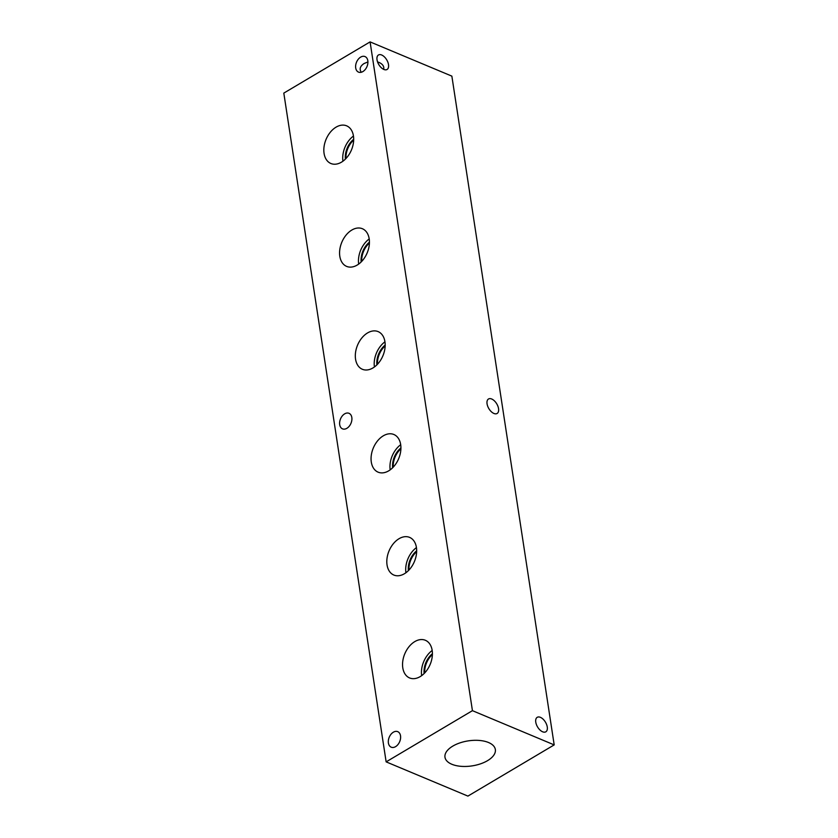 <?xml version="1.0" encoding="UTF-8"?>
<svg xmlns="http://www.w3.org/2000/svg" width="838" height="838" viewBox="0 0 838 838"><rect width="100%" height="100%" fill="white"/><g stroke="black" fill="none" stroke-linecap="round" stroke-linejoin="round"><path stroke-width="1.26" d="M386.14 761.868L283.81 93.102L370.092 41.9L451.86 76.132L554.19 744.898L472.433 710.666L386.14 761.868L467.908 796.1L554.19 744.898M367.924 61.939L364.09 63.52C360.078 66.181 359.146 69.093 361.293 72.257M362.875 71.576A8.422 5.677 112.7 0 1 358.517 72.12A8.422 5.677 112.7 0 1 355.71 65.102A8.422 5.677 112.7 0 1 360.665 57.12A8.422 5.677 112.7 0 1 365.022 56.575A8.422 5.677 112.7 0 1 367.819 63.594A8.422 5.677 112.7 0 1 362.875 71.576M377.571 61.939L379.101 62.473C382.767 64.149 384.286 66.453 383.668 69.365M395.578 746.648A8.422 5.677 112.7 0 1 391.22 747.192A8.422 5.677 112.7 0 1 388.413 740.174A8.422 5.677 112.7 0 1 393.368 732.192A8.422 5.677 112.7 0 1 397.725 731.647A8.422 5.677 112.7 0 1 400.522 738.666A8.422 5.677 112.7 0 1 395.578 746.648M346.869 428.312A8.422 5.677 112.7 0 1 342.512 428.857A8.422 5.677 112.7 0 1 339.704 421.839A8.422 5.677 112.7 0 1 344.648 413.857A8.422 5.677 112.7 0 1 349.017 413.312A8.422 5.677 112.7 0 1 351.813 420.33A8.422 5.677 112.7 0 1 346.869 428.312M369.422 243.02A16.875 11.365 -67.3 0 0 361.744 261.362M369.212 238.935A20.416 13.754 -67.3 0 0 358.685 264.075M369.432 242.182A16.875 11.365 -67.3 0 0 361.157 261.969M357.187 265.07A20.416 13.754 112.7 0 1 346.618 266.39A20.416 13.754 112.7 0 1 339.83 249.378A20.416 13.754 112.7 0 1 351.824 230.041A20.416 13.754 112.7 0 1 362.383 228.722A20.416 13.754 112.7 0 1 369.17 245.733A20.416 13.754 112.7 0 1 357.187 265.07M400.91 448.801A16.875 11.365 -67.3 0 0 393.232 467.143M400.7 444.716A20.416 13.754 -67.3 0 0 390.173 469.856M400.92 447.953A16.875 11.365 -67.3 0 0 392.645 467.74M388.675 470.851A20.416 13.754 112.7 0 1 378.106 472.161A20.416 13.754 112.7 0 1 371.318 455.16A20.416 13.754 112.7 0 1 383.312 435.812A20.416 13.754 112.7 0 1 393.87 434.503A20.416 13.754 112.7 0 1 400.658 451.504A20.416 13.754 112.7 0 1 388.675 470.851M432.398 654.572A16.875 11.365 -67.3 0 0 424.719 672.914M432.188 650.487A20.416 13.754 -67.3 0 0 421.661 675.627M432.408 653.724A16.875 11.365 -67.3 0 0 424.133 673.522M420.163 676.622A20.416 13.754 112.7 0 1 409.593 677.942A20.416 13.754 112.7 0 1 402.806 660.931A20.416 13.754 112.7 0 1 414.8 641.594A20.416 13.754 112.7 0 1 425.358 640.274A20.416 13.754 112.7 0 1 432.146 657.275A20.416 13.754 112.7 0 1 420.163 676.622M416.654 551.687A16.875 11.365 -67.3 0 0 408.975 570.029M416.444 547.602A20.416 13.754 -67.3 0 0 405.917 572.742M416.664 550.838A16.875 11.365 -67.3 0 0 408.389 570.626M404.419 573.737A20.416 13.754 112.7 0 1 393.85 575.046A20.416 13.754 112.7 0 1 387.062 558.045A20.416 13.754 112.7 0 1 399.056 538.698A20.416 13.754 112.7 0 1 409.614 537.388A20.416 13.754 112.7 0 1 416.402 554.389A20.416 13.754 112.7 0 1 404.419 573.737M385.166 345.905A16.875 11.365 -67.3 0 0 377.488 364.247M384.956 341.82A20.416 13.754 -67.3 0 0 374.429 366.971M385.176 345.067A16.875 11.365 -67.3 0 0 376.901 364.855M372.931 367.955A20.416 13.754 112.7 0 1 362.362 369.275A20.416 13.754 112.7 0 1 355.574 352.264A20.416 13.754 112.7 0 1 367.568 332.927A20.416 13.754 112.7 0 1 378.127 331.607A20.416 13.754 112.7 0 1 384.914 348.618A20.416 13.754 112.7 0 1 372.931 367.955M353.678 140.135A16.875 11.365 -67.3 0 0 346 158.476M353.468 136.049A20.416 13.754 -67.3 0 0 342.941 161.189M353.688 139.286A16.875 11.365 -67.3 0 0 345.413 159.084M341.443 162.184A20.416 13.754 112.7 0 1 330.874 163.494A20.416 13.754 112.7 0 1 324.086 146.493A20.416 13.754 112.7 0 1 336.08 127.146A20.416 13.754 112.7 0 1 346.639 125.836A20.416 13.754 112.7 0 1 353.427 142.837A20.416 13.754 112.7 0 1 341.443 162.184M383.877 69.46A8.422 4.609 -120.7 0 1 377.666 62.201A8.422 4.609 -120.7 0 1 378.472 54.983A8.422 4.609 -120.7 0 1 386.737 59.875A8.422 4.609 -120.7 0 1 387.072 69.47A8.422 4.609 -120.7 0 1 383.877 69.46M542.626 731.794A8.422 4.609 -120.7 0 1 536.404 724.545A8.422 4.609 -120.7 0 1 537.221 717.328A8.422 4.609 -120.7 0 1 545.486 722.209A8.422 4.609 -120.7 0 1 545.821 731.815A8.422 4.609 -120.7 0 1 542.626 731.794M493.917 413.459A8.422 4.609 -120.7 0 1 487.695 406.21A8.422 4.609 -120.7 0 1 488.512 398.993A8.422 4.609 -120.7 0 1 496.777 403.885A8.422 4.609 -120.7 0 1 497.102 413.48A8.422 4.609 -120.7 0 1 493.917 413.459M452.792 746.113A25.486 12.654 -8.7 0 1 479.263 740.436A25.486 12.654 -8.7 0 1 495.352 749.528A25.486 12.654 -8.7 0 1 487.538 760.663A25.486 12.654 -8.7 0 1 461.078 766.33A25.486 12.654 -8.7 0 1 444.978 757.238A25.486 12.654 -8.7 0 1 452.792 746.113M472.433 710.666L370.092 41.9"/></g></svg>
